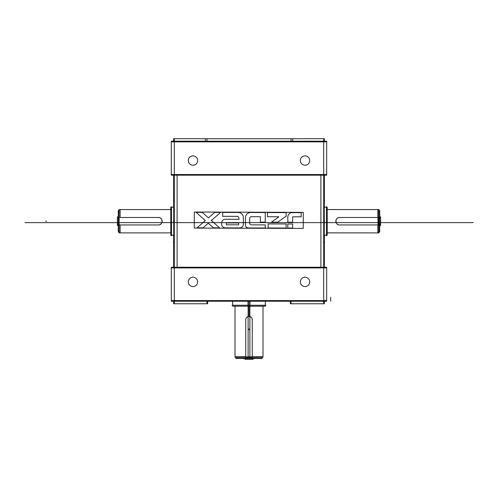 <?xml version="1.0" encoding="UTF-8"?>
<svg xmlns="http://www.w3.org/2000/svg" width="498" height="498" viewBox="0 0 498 498"><rect width="100%" height="100%" fill="white"/><g stroke="black" fill="none" stroke-linecap="round" stroke-linejoin="round"><path stroke-width="0.75" d="M157.841 217.533A3.735 3.735 0 0 1 162.161 221.218A3.735 3.735 0 0 1 157.841 224.909M117.472 224.953L159.229 224.953M118.275 210.828L118.275 231.607M159.229 217.483L117.472 217.483M120.143 217.483L120.143 209.546L170.789 209.546L120.143 209.546L120.143 217.483L120.143 209.546L120.143 217.483L120.143 209.546L170.789 209.546L119.115 209.546L119.115 232.89L170.789 232.89L119.115 232.89L170.789 232.89L119.115 232.89L170.789 232.89L120.143 232.89L120.143 224.953L120.143 232.89L120.143 224.953L120.143 232.89L170.789 232.89M171.499 206.626L171.499 235.809M171.499 207.212L173.715 207.212L170.789 207.212L170.789 235.224L173.715 235.199L171.499 235.224M173.715 207.243L170.789 207.243L173.715 207.212M170.789 209.571L120.143 209.546M119.115 232.56A1.868 1.861 180 0 1 118.275 231.004A1.868 1.868 0 0 0 119.115 232.585A1.868 1.868 0 0 1 118.275 231.022A1.868 1.868 0 0 0 119.115 232.585A1.868 1.868 0 0 1 118.368 230.45L118.275 231.022A1.868 1.868 0 0 0 119.115 232.585A1.868 1.868 0 0 1 118.368 230.45A1.868 1.868 0 0 0 119.115 232.585A1.868 1.868 0 0 1 118.275 231.022L119.115 232.585A1.868 1.868 0 0 1 118.368 230.45A1.868 1.868 0 0 0 119.115 232.585A1.868 1.868 0 0 1 118.368 230.45M119.115 209.882A1.868 1.861 180 0 0 118.368 212.011M119.115 209.857A1.868 1.868 0 0 0 118.275 211.413A1.868 1.868 0 0 1 119.115 209.857A1.868 1.868 0 0 0 118.275 211.413A1.868 1.868 0 0 1 119.115 209.857L118.275 211.413A1.868 1.868 0 0 1 119.115 209.857L118.368 211.992M119.115 218.23A1.868 0.492 180 0 0 118.275 218.641A1.868 0.492 180 0 0 118.368 218.796M119.115 224.206A1.868 0.492 180 0 1 118.275 223.801A1.868 0.492 180 0 1 118.368 223.646M118.275 225.538L117.397 225.538L117.397 216.898L118.275 216.898M338.771 217.483L380.528 217.483M379.725 231.607L379.725 210.828M338.771 224.953L380.528 224.953M327.211 209.571L378.885 209.571L378.885 232.89L327.211 232.871L377.858 232.89L377.858 224.953L377.858 232.89L327.211 232.89L377.858 232.89L377.858 224.953L377.858 232.89L327.211 232.89L378.885 232.89L327.211 232.89M378.866 224.953L378.866 232.89L377.97 232.89L377.97 209.546L378.866 209.546L378.866 217.483M378.2 217.483L378.2 224.953M378.885 218.23A1.868 0.492 0 0 1 379.725 218.641A1.868 0.492 0 0 1 379.632 218.796M378.885 209.857L379.725 211.413L378.885 209.857A1.868 1.868 0 0 1 379.725 211.413A1.868 1.868 0 0 0 378.885 209.857A1.868 1.868 0 0 1 379.632 211.992L379.725 211.413A1.868 1.868 0 0 0 378.885 209.857A1.868 1.868 0 0 1 379.725 211.413A1.868 1.868 0 0 0 378.885 209.857A1.868 1.868 0 0 1 379.632 211.992A1.868 1.868 0 0 0 378.885 209.857A1.868 1.868 0 0 1 379.632 211.992A1.868 1.868 0 0 0 378.885 209.857A1.868 1.868 0 0 1 379.632 211.992M377.858 217.483L377.858 209.546L377.858 217.483L377.858 209.546L377.858 217.483L377.858 209.546L327.211 209.546L377.858 209.546M378.885 209.882A1.868 1.861 0 0 1 379.725 211.438M378.885 232.56A1.868 1.861 -0 0 0 379.632 230.431M378.885 232.585A1.868 1.868 0 0 0 379.725 231.022A1.868 1.868 0 0 1 378.885 232.585A1.868 1.868 0 0 0 379.725 231.022A1.868 1.868 0 0 1 378.885 232.585L379.725 231.022A1.868 1.868 0 0 1 378.885 232.585L379.725 231.022M378.885 224.206A1.868 0.492 0 0 0 379.725 223.801A1.868 0.492 0 0 0 379.632 223.646M378.866 209.546L377.97 209.546M377.97 232.89L378.866 232.89M326.501 235.809L326.501 206.626M324.285 207.243L327.211 207.212L327.211 235.224L324.285 235.199L326.501 235.224M324.285 207.212L326.501 207.212M327.211 235.199L324.285 235.224L327.211 235.224M327.192 207.212L326.296 207.212M326.296 235.224L327.192 235.224M340.159 224.909A3.735 3.735 0 0 1 335.839 221.218A3.735 3.735 0 0 1 340.159 217.533M379.725 216.898L380.603 216.898L380.603 225.538L379.725 225.538M265.341 305.255L265.341 301.24L265.341 306.189L247.973 306.189L247.973 301.24M249 305.255L249 316.46C247.014 316.66 245.925 317.749 245.732 319.728C245.925 317.749 247.014 316.66 249 316.46L249 301.24L249 316.46C247.014 316.66 245.925 317.749 245.732 319.728C245.925 317.749 247.014 316.66 249 316.46C250.986 316.666 252.075 317.755 252.268 319.728C252.075 317.755 250.986 316.666 249 316.46C250.986 316.666 252.075 317.755 252.268 319.728C252.075 317.755 250.986 316.666 249 316.46L249 301.24M232.006 305.255L265.994 305.255M232.659 305.274L232.659 306.177L250.027 306.189L250.027 301.24M249 305.274C227.922 305.274 227.922 305.274 249 305.274L249 306.189M252.268 357.626L263.006 357.626L248.122 357.639L248.122 306.189M252.268 356.979L249 356.724C267.071 356.724 267.071 356.724 249 356.724C230.929 356.724 230.929 356.724 249 356.724L245.732 356.979M247.624 358.392L247.369 357.639M250.376 358.392L250.631 357.639M252.268 356.612L263.006 356.612M234.994 356.612L245.732 356.612M252.268 359.257L252.268 318.957M236.257 358.479L261.743 358.479M245.732 318.957L245.732 359.257M245.732 357.626L234.994 357.626L249.878 357.639L249.878 306.189M245.782 320.314A3.268 3.268 0 0 1 249 316.46A3.268 3.268 0 0 1 252.218 320.314M245.147 358.479L245.147 359.326L252.853 359.326L252.853 358.479M244.319 358.479L243.815 358.772L245.147 358.772M252.853 358.772L254.185 358.772L253.681 358.479M173.715 175.184L173.715 191.456M174.3 138.674L174.3 303.761M171.312 267.905L326.688 267.905M323.7 138.674L323.7 303.761M324.285 267.252L324.285 253.787M320.899 175.184L320.899 267.252M171.312 174.53L326.688 174.53M171.312 175.184L326.688 175.184L326.688 141.195L171.312 141.195L171.312 175.184M192.39 155.893A4.669 4.669 0 0 0 192.39 165.162A4.669 4.669 0 0 0 197.644 160.524A4.669 4.669 0 0 0 192.39 155.893M171.312 141.849L326.688 141.849M205.301 141.195L205.301 138.73L292.7 138.73L292.7 141.195M206.981 138.674L206.981 141.195M206.981 301.24L206.981 303.761M173.646 141.195L173.646 138.674L207.635 138.73M173.646 175.184L173.646 207.212M173.646 235.224L173.646 267.252M173.646 301.24L173.646 303.761L207.635 303.761L207.635 301.24M171.312 300.587L326.688 300.587M171.312 301.24L326.688 301.24L326.688 267.252L171.312 267.252L171.312 301.24M192.975 277.243A4.669 4.669 0 0 0 188.312 281.619A4.669 4.669 0 0 0 192.39 286.549A4.669 4.669 0 0 0 197.644 281.912A4.669 4.669 0 0 0 192.39 277.28M193.56 286.549A4.669 4.669 0 0 1 188.306 281.912A4.669 4.669 0 0 1 193.56 277.28M304.44 277.28A4.669 4.669 0 0 1 309.694 281.912A4.669 4.669 0 0 1 304.44 286.549M305.61 286.549A4.669 4.669 0 0 1 300.356 281.912A4.669 4.669 0 0 1 305.61 277.28M290.365 138.73L324.354 138.674L324.354 141.195M290.365 301.24L290.365 303.761L324.354 303.761L324.354 301.24M324.354 175.184L324.354 207.212M324.354 235.224L324.354 267.252M291.019 303.761L291.019 301.24M291.019 141.195L291.019 138.674M193.56 165.162A4.669 4.669 0 0 1 188.306 160.524A4.669 4.669 0 0 1 193.56 155.893M304.44 155.893A4.669 4.669 0 0 1 309.694 160.524A4.669 4.669 0 0 1 304.44 165.162M305.61 165.162A4.669 4.669 0 0 1 300.356 160.524A4.669 4.669 0 0 1 305.61 155.893M324.285 191.456L324.285 175.184M323.775 223.309L324.285 223.309L324.285 190.348M323.775 221.934L324.285 221.934L324.285 254.895M174.225 175.184L174.225 267.252M323.775 175.184L323.775 267.252M177.101 267.252L177.101 175.184M173.715 253.787L173.715 267.252M173.715 189.831L173.715 255.412M205.313 220.595L197.32 227.598M196.28 212.522L205.338 220.608M196.573 212.727L196.698 212.397M202.319 212.372L196.449 212.36M214.731 212.347L208.425 217.869L202.194 212.316M220.253 212.422L214.601 212.409M220.004 212.465L220.128 212.795M211.202 220.67L220.421 212.59M219.394 227.667L211.22 220.371M219.126 227.48L218.996 227.81M213.374 227.835L219.245 227.847M208.301 223.253L213.48 227.879M203.01 227.847L208.251 223.253M197.463 227.791L203.116 227.804M197.712 227.748L197.588 227.418M303.282 212.353L303.238 228.395L194.251 228.09L194.301 212.042L194.251 228.09L303.238 228.395L194.251 228.09L194.301 212.042L194.251 228.09L303.238 228.395L194.251 228.09L194.301 212.042L194.251 228.09L303.238 228.395L194.251 228.09L194.301 212.042L303.282 212.353L303.238 228.395L303.282 212.353L194.301 212.042L303.282 212.353L303.238 228.395L303.282 212.353L194.301 212.042L303.282 212.353L303.238 228.395L303.282 212.353L194.301 212.042L303.282 212.353M221.654 222.793L221.647 224.293M221.654 223.048A3.691 3.691 0 0 1 225.482 219.238M239.102 219.276L225.084 219.238M237.596 216.337A3.256 3.256 0 0 1 239.015 219.22M222.594 216.337L237.888 216.381M222.712 212.49L222.699 216.275M238.523 212.478L222.594 212.434M238.056 212.478A5.167 5.167 0 0 1 243.366 217.819M243.354 224.361L243.373 217.526M243.354 224.1A3.691 3.691 0 0 1 239.526 227.903M225.046 227.866L239.936 227.91M225.457 227.866A3.691 3.691 0 0 1 221.654 224.038M238.623 223.023L238.617 224.772M226.378 222.93L238.679 222.961M226.422 224.735L226.428 222.986M238.673 224.828L226.372 224.791M251.341 216.667L260.423 216.692M249.666 218.634A1.849 1.849 0 0 1 251.639 216.674M249.654 223.148L249.666 218.379M251.621 224.866A1.849 1.849 0 0 1 249.654 222.892M265.31 224.909L251.222 224.872M265.216 227.922L265.222 224.965M248.054 227.935L265.359 227.984M248.514 227.928A2.951 2.951 0 0 1 245.446 224.847M245.464 217.52L245.446 225.115M245.464 217.825A5.167 5.167 0 0 1 250.811 212.515M265.359 212.553L250.357 212.509M265.229 222.158L265.26 212.553M260.473 222.145L265.173 222.158M260.429 216.748L260.417 222.089M286.12 227.984L286.132 224.025M267.787 227.991L286.294 228.04M268.154 223.976L268.142 228.115M286.3 223.969L267.986 223.919M272.082 222.133L271.976 221.809M278.731 216.985L271.721 221.934M278.376 216.786L278.475 217.109M267.37 216.711L278.712 216.742M267.42 212.615L267.407 216.655M286.35 212.615L267.233 212.559M286.157 216.244L286.163 212.671M277.573 222.276L286.244 216.144M271.833 222.176L277.76 222.195M287.813 217.184A4.432 4.432 0 0 1 292.394 212.634M301.178 212.658L292.077 212.627M301.178 216.748L301.19 212.714M292.681 216.786L301.153 216.811M292.643 222.176L292.662 216.842M287.85 222.22L292.587 222.233M287.813 216.923L287.794 222.164M292.581 223.988L287.85 223.976M292.625 228.003L292.637 224.044M287.838 228.047L292.569 228.059M287.788 224.032L287.782 227.991M158.426 224.953C163.269 225.152 163.232 217.265 158.426 217.483C163.232 217.265 163.269 225.152 158.426 224.953C163.269 225.152 163.232 217.265 158.426 217.483C163.232 217.265 163.269 225.152 158.426 224.953M46.656 221.218L45.723 221.218L46.656 221.218M398.4 222.618L349.378 222.618M173.715 242.227L173.366 242.227L173.715 242.227M173.715 200.208L173.366 200.208L173.715 200.208M173.715 221.218L173.366 221.218L173.715 221.218M339.574 217.483C334.781 217.246 334.731 225.146 339.574 224.953C334.731 225.146 334.781 217.246 339.574 217.483C334.781 217.246 334.731 225.146 339.574 224.953C334.731 225.146 334.781 217.246 339.574 217.483M324.285 200.208L324.634 200.208L324.285 200.208M324.285 242.227L324.634 242.227L324.285 242.227M324.285 221.218L324.634 221.218L324.285 221.218M249 358.392L249 357.639L249 358.392M136.95 222.618L281.681 222.618L136.95 222.618C152.419 222.618 152.419 222.618 136.95 222.618L90.263 222.618L136.95 222.618C152.419 222.618 152.419 222.618 136.95 222.618C152.419 222.618 152.419 222.618 136.95 222.618L99.6 222.618M24.9 222.618L117.397 222.618L24.9 222.618M43.575 222.618C49.601 222.618 49.601 222.618 43.575 222.618C37.549 222.618 37.549 222.618 43.575 222.618C49.601 222.618 49.601 222.618 43.575 222.618C37.549 222.618 37.549 222.618 43.575 222.618C49.601 222.618 49.601 222.618 43.575 222.618C37.549 222.618 37.549 222.618 43.575 222.618C49.601 222.618 49.601 222.618 43.575 222.618C37.549 222.618 37.549 222.618 43.575 222.618C49.601 222.618 49.601 222.618 43.575 222.618C37.549 222.618 37.549 222.618 43.575 222.618C49.601 222.618 49.601 222.618 43.575 222.618C37.549 222.618 37.549 222.618 43.575 222.618M380.603 222.618L473.1 222.618L380.603 222.618M454.425 222.618C448.399 222.618 448.399 222.618 454.425 222.618C460.451 222.618 460.451 222.618 454.425 222.618C448.399 222.618 448.399 222.618 454.425 222.618C460.451 222.618 460.451 222.618 454.425 222.618C448.399 222.618 448.399 222.618 454.425 222.618C460.451 222.618 460.451 222.618 454.425 222.618C448.399 222.618 448.399 222.618 454.425 222.618C460.451 222.618 460.451 222.618 454.425 222.618C448.399 222.618 448.399 222.618 454.425 222.618C460.451 222.618 460.451 222.618 454.425 222.618C448.399 222.618 448.399 222.618 454.425 222.618C460.451 222.618 460.451 222.618 454.425 222.618M375.056 222.618L303.257 222.618M384.394 222.618L393.731 222.618L384.394 222.618M323.7 222.618L174.3 222.618L323.7 222.618M104.269 222.618L113.606 222.618L104.269 222.618M263.006 222.618L272.344 222.618L263.006 222.618M225.656 222.618L234.994 222.618L225.656 222.618M251.801 222.618L246.199 222.618M330.703 297.2L330.703 301.172L330.703 297.2M324.285 222.618L323.775 222.618M249 328.929L249 329.863L249 328.929M120.143 232.89L120.143 224.953M377.858 224.953L377.858 232.89M281.681 222.618L249 222.618M119.115 232.585L118.275 231.022M378.885 209.546L327.211 209.546L378.885 209.546M232.659 306.189L232.659 301.24M263.006 356.724L263.006 306.189M237.434 358.392L235.299 357.639L236.861 358.479M262.701 357.639L261.139 358.479L262.701 357.639M234.994 356.724L234.994 306.189"/></g></svg>
